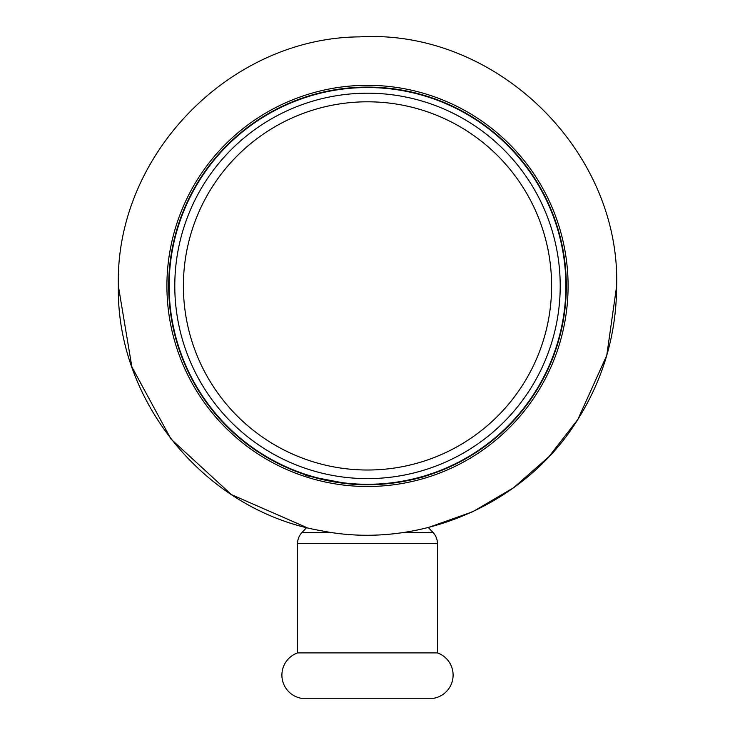 <?xml version="1.0" encoding="UTF-8"?>
<svg xmlns="http://www.w3.org/2000/svg" width="735" height="735" viewBox="0 0 735 735"><rect width="100%" height="100%" fill="white"/><g stroke="black" fill="none" stroke-linecap="round" stroke-linejoin="round"><path stroke-width="1.1" d="M427.375 475.481L427.338 475.499C418.794 478.908 380.693 487.902 347.692 483.722C312.779 477.144 299.421 474.397 307.616 475.481M437.454 652.9L297.546 652.9A23.566 23.566 0 0 0 301.074 698.25L433.926 698.25A23.566 23.566 0 0 0 437.454 652.9L437.454 543.624A16.198 16.198 0 0 0 432.988 532.462L428.303 527.528L472.761 511.735L513.453 487.838L548.926 456.683L577.866 419.409L606.761 355.418L616.656 285.906C616.38 334.085 603.453 378.589 577.866 419.409C525.451 504.421 418.665 550.625 320.809 530.652C206.204 511.018 116.148 402.164 118.344 285.906L131.877 366.894L170.989 439.08L231.433 494.618L306.688 527.537L302.012 532.462L331.549 532.462M297.546 652.9L297.546 543.624A16.198 16.198 0 0 1 302.012 532.462M166.909 285.906A200.591 200.591 0 0 1 367.5 85.315A200.591 200.591 0 0 1 568.091 285.906A200.591 200.591 0 0 1 367.5 486.496A200.591 200.591 0 0 1 166.909 285.906M566.308 285.906A198.808 198.808 0 0 1 367.5 484.714A198.808 198.808 0 0 1 168.692 285.906A198.808 198.808 0 0 1 367.5 87.097A198.808 198.808 0 0 1 566.308 285.906A198.808 198.808 0 0 0 367.5 87.097A198.808 198.808 0 0 0 168.692 285.906M183.392 285.906A184.108 184.108 0 0 0 367.5 470.014A184.108 184.108 0 0 0 551.608 285.906A184.108 184.108 0 0 0 367.5 101.797A184.108 184.108 0 0 0 183.392 285.906M297.546 543.624L437.454 543.624M403.405 532.462L432.988 532.462M169.124 285.906A198.376 198.376 0 0 1 367.5 87.529A198.376 198.376 0 0 1 565.876 285.906A198.376 198.376 0 0 1 367.5 484.282A198.376 198.376 0 0 1 169.124 285.906M174.792 285.906A192.708 192.708 0 0 1 367.5 93.198A192.708 192.708 0 0 1 560.208 285.906A192.708 192.708 0 0 1 367.5 478.614A192.708 192.708 0 0 1 174.792 285.906M118.344 285.906C115.138 155.627 229.357 37.761 359.672 36.869C495.463 28.922 620.322 149.857 616.656 285.906C620.322 149.857 495.463 28.922 359.672 36.869C229.357 37.761 115.138 155.627 118.344 285.906"/></g></svg>
